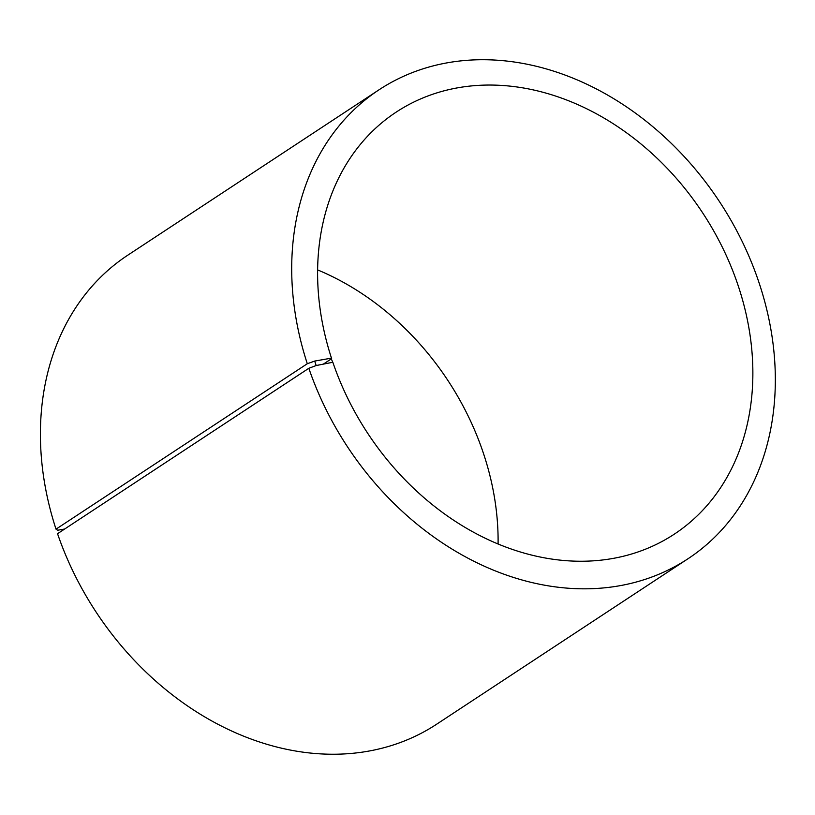 <?xml version="1.0" encoding="UTF-8"?>
<svg xmlns="http://www.w3.org/2000/svg" width="815" height="815" viewBox="0 0 815 815"><rect width="100%" height="100%" fill="white"/><g stroke="black" fill="none" stroke-linecap="round" stroke-linejoin="round"><path stroke-width="1.22" d="M64.66 529.016L57.682 530.239L56.011 529.149L307.306 363.735L314.692 361.065L330.971 358.223L331.644 358.661L323.331 364.132M331.644 358.661A252.711 200.49 -123.4 0 1 396.273 112.062A252.711 200.49 -123.4 0 1 702.693 212.919A252.711 200.49 -123.4 0 1 674.168 534.243A252.711 200.49 -123.4 0 1 333.009 362.767L330.971 358.223M317.636 269.918A252.711 200.49 -123.4 0 1 498.087 544.053M56.011 529.149A280.798 222.77 -123.4 0 1 127.833 255.156L379.118 89.742A280.798 222.77 -123.4 0 1 719.584 201.794A280.798 222.77 -123.4 0 1 687.891 558.825A280.798 222.77 -123.4 0 1 308.834 368.288L316.179 365.538L332.357 362.359M687.891 558.825L436.606 724.24A280.798 222.77 -123.4 0 1 57.539 533.703L308.834 368.288M307.306 363.735A280.798 222.77 -123.4 0 1 379.118 89.742M314.692 361.065L316.179 365.538"/></g></svg>
